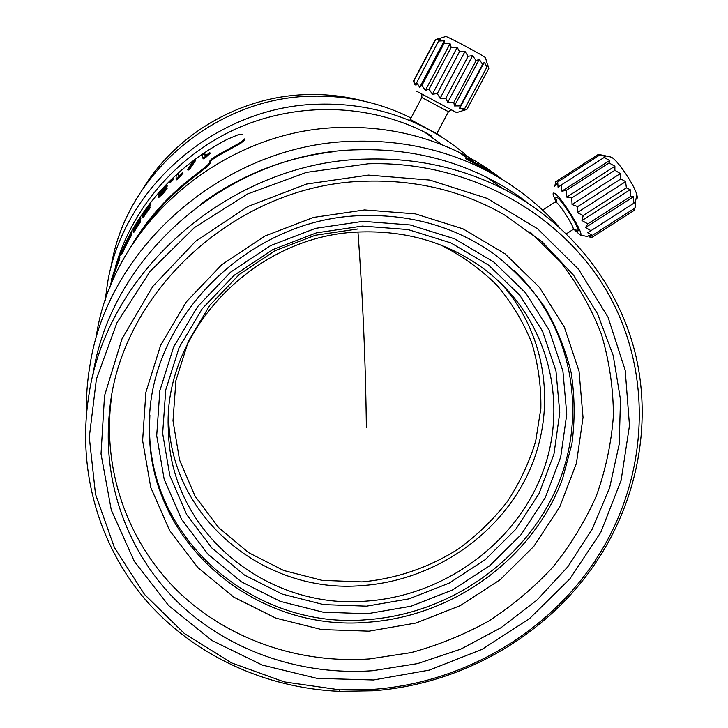 <?xml version="1.0" encoding="UTF-8"?>
<svg xmlns="http://www.w3.org/2000/svg" width="728" height="728" viewBox="0 0 728 728"><rect width="100%" height="100%" fill="white"/><g stroke="black" fill="none" stroke-linecap="round" stroke-linejoin="round"><path stroke-width="1.09" d="M364.4 101.256C346.109 96.342 327.373 94.112 308.181 94.549C242.206 95.732 177.423 132.587 143.225 188.233M411.02 117.972L409.081 117.017C379.179 102.466 347.156 95.514 313.022 96.16C215.679 96.897 125.416 174.32 111.066 267.112M441.969 137.292L436.836 133.524M473.3 161.634C458.13 147.329 440.995 135.472 421.894 126.053C390.39 110.747 356.629 103.449 320.593 104.15C217.818 104.978 122.395 186.805 107.325 284.484L105.16 300.619M410.246 119.438L436.736 133.725M431.85 135.999L424.561 132.123C368.841 104.031 299.017 101.811 239.275 127.409C179.67 153.271 133.333 205.651 115.779 265.638M112.112 280.207L111.293 284.248M416.698 91.264L456.62 112.612L466.912 109.382L488.852 68.387L487.705 64.747M244.517 138.93L244.854 139.703M145.627 225.944C159.878 206.743 176.722 189.881 196.169 175.366L206.151 167.495C208.827 165.174 210.165 163.645 210.137 162.926L210.01 162.053L211.994 159.832L217.09 156.338L240.831 143.261L244.872 139.776M432.396 94.203L437.291 93.593L459.514 51.688L457.23 47.329L451.178 47.32L429.029 89.18L432.396 94.203L457.23 47.329M438.019 38.757L435.18 39.931L413.604 80.917L414.523 84.585L413.85 81.054L415.952 85.367L416.707 82.582L419.674 87.378L421.931 85.385L425.334 90.418L429.029 89.18M463.245 110.547L466.566 109.509M437.291 93.593L440.121 98.326L445.845 98.162L447.72 102.384L453.817 102.411L454.409 105.933L460.378 105.906L459.505 108.636L464.883 108.308L462.526 110.228L466.912 109.382M425.334 90.418L450.068 43.644L451.178 47.32M450.068 43.644L443.953 43.662L421.931 85.385M419.674 87.378L444.262 40.777L443.953 43.662M444.262 40.777L438.584 41.068L416.707 82.582M413.85 81.054L435.572 39.794L440.394 39.003L438.584 41.068M464.883 108.308L486.959 67.031L487.178 64.128L488.852 68.387M459.505 108.636L484.284 62.262L486.959 67.031M484.284 62.262L482.564 64.383L460.378 105.906M454.409 105.933L479.27 59.323L482.564 64.383M479.27 59.323L476.067 60.679L453.817 102.411M447.72 102.384L472.627 55.601L476.067 60.679M472.627 55.601L468.104 56.302L445.845 98.162M440.121 98.326L465.01 51.46L468.104 56.302M465.01 51.46L459.514 51.688M485.567 58.049L485.449 57.63C482.409 55 449.167 37.246 445.836 36.482L435.572 39.794M502.093 179.352C488.87 168.914 474.547 159.914 459.141 152.361C423.05 134.871 384.229 126.563 342.67 127.446C224.088 128.583 113.532 223.296 96.46 335.026M555.919 201.629L553.353 195.413C552.77 193.166 553.225 192.501 554.727 193.421C561.652 197.097 585.721 236.518 580.134 234.971L573.828 229.229M558.858 226.745C537.264 202.411 511.356 182.792 481.117 167.886C442.351 149.122 400.555 140.231 355.737 141.232C227.819 142.579 108.272 244.936 90.044 364.846C87.187 381.381 85.986 397.898 86.45 414.387M482.81 166.767L470.115 160.124L465.665 158.704L492.911 173.146L490.59 171.353L469.442 160.251L490.171 171.69M572.053 204.513L577.686 206.588L620.875 178.906L620.338 173.564L614.887 170.288L571.771 197.934L572.053 204.513L620.338 173.564M554.645 186.65L555.801 181.7L555.564 185.686L557.712 181.982L558.058 187.214L561.252 184.985L561.907 191.146L566.102 190.481L566.73 197.106L571.771 197.934M580.134 234.971L587.159 236.5M588.925 236.882L592.01 237.374L634.225 210.365L635.062 207.744M577.686 206.588L577.313 212.603L583.219 215.534L581.972 220.538L587.805 223.851L585.549 227.491L590.963 230.667L587.678 232.76L592.401 235.317L588.188 235.845L592.01 237.374M201.447 203.512C240.841 175.011 284.584 157.776 332.669 151.806M566.73 197.106L614.896 166.221L614.887 170.288M614.896 166.221L609.054 162.936L566.102 190.481M561.907 191.146L609.855 160.388L609.054 162.936M609.855 160.388L603.958 157.585L561.252 184.985M557.712 181.982L600.127 154.764L605.732 156.629L603.958 157.585M635.662 205.46L634.934 208.108L592.401 235.317M635.471 202.184L634.934 208.108M610.401 156.929L611.192 157.193C617.035 159.277 634.77 185.394 636.909 195.113L635.189 202.357L590.963 230.667M585.549 227.491L633.587 196.733L633.77 203.267M633.587 196.733L630.83 196.305L587.805 223.851M581.972 220.538L630.193 189.653L630.83 196.305M630.193 189.653L626.38 187.888L583.219 215.534M577.313 212.603L625.625 181.654L626.38 187.888M625.625 181.654L620.875 178.906M555.801 181.7L597.897 154.691L599.945 154.873M602.302 155.128L600.127 154.764M636.909 195.113C637.591 197.843 637.282 199.144 635.981 198.999M467.986 160.069L468.514 159.477L489.389 170.516L468.313 159.459M469.196 160.715L469.442 160.251M528.519 203.476C515.888 193.739 502.329 185.203 487.824 177.887C448.23 158.094 405.36 148.721 359.213 149.759C230.13 151.178 109.764 255.328 92.775 376.249M373.082 690.79C462.162 684.393 547.42 635.271 596.45 561.688C636.563 501.455 651.97 426.435 635.944 356.192C619.455 286.168 571.025 223.268 502.256 188.325C460.924 167.686 416.107 157.931 367.795 159.05C232.387 160.606 106.006 270.197 88.67 396.624C76.877 472.144 99.918 547.829 147.566 602.165C195.668 656.256 266.139 688.024 339.03 691.336L373.082 690.79M368.377 163.764C472.226 160.77 567.931 216.962 611.475 299.608C654.918 382.555 646.091 484.493 594.503 561.616C546.027 634.407 461.67 683.01 373.555 689.325L339.876 689.862L284.248 681.899L231.631 662.935L184.33 633.487L144.563 594.521L114.378 547.474L95.514 494.267L89.28 437.246L96.396 379.133L116.899 322.868L150.032 271.444L194.267 227.691L247.356 194.058L306.461 172.372L368.377 163.764M368.486 175.093L306.634 184.02L247.857 206.506L195.614 241.296L152.889 286.304L122.022 338.829L104.523 395.777L101.019 453.899L111.293 510.055L134.343 561.397L168.605 605.532L212.03 640.549L262.308 665.092L316.962 678.35L373.464 679.979L429.32 670.115L482.136 649.303L529.675 618.472L569.851 578.896L600.846 532.214L621.111 480.362L629.483 425.571L625.206 370.334L608.08 317.317L578.533 269.251L537.655 228.81L487.26 198.426L429.848 180.071L368.486 175.093M367.613 181.136C237.91 182.673 118.719 292.01 109.346 413.331C102.211 485.849 129.802 556.683 180.189 604.477C230.967 652.015 302.156 675.657 372.509 670.734L417.526 663.618L460.797 649.121L501.046 627.7L537.091 599.981L567.831 566.766L592.292 528.974L609.645 487.705L619.2 444.162L620.493 399.699L613.267 355.737L597.542 313.768L573.619 275.284L542.114 241.769L503.985 214.578C462.817 191.127 417.353 179.98 367.613 181.136M111.411 398.061L110.565 405.232C103.54 476.567 130.621 546.319 180.153 593.466C230.075 640.349 300.1 663.736 369.324 658.958L411.011 652.616C438.292 645.226 464.273 634.661 488.961 620.929C512.603 605.532 533.961 587.542 553.025 566.957C570.534 545.117 584.948 521.512 596.268 496.141C605.632 470.042 611.347 443.234 613.413 415.706C613.295 388.106 609.309 360.997 601.455 334.389C591.418 308.426 577.741 284.239 560.414 261.834L529.984 231.859M364.555 209.937L313.459 217.426L264.937 236.027L221.767 264.71L186.368 301.829L160.642 345.209L145.873 392.356L142.615 440.631L150.769 487.46L169.597 530.466L197.861 567.603L233.925 597.233L275.866 618.136L321.621 629.565L369.032 631.176L415.961 623.032L460.351 605.587L500.254 579.643L533.888 546.3L559.705 506.979L576.403 463.381L583.037 417.426L579.042 371.244L564.327 327.072L539.33 287.205L505.041 253.808L463.008 228.847L415.342 213.868L364.555 209.937M363.727 215.579C249.076 216.999 146.865 320.12 149.449 427.227C147.183 542.615 255.874 632.705 368.104 622.222C454.026 616.197 533.569 557.93 562.662 478.478L571.908 443.862C575.065 420.129 574.82 396.451 571.18 372.809C565.565 349.522 556.638 327.436 544.38 306.552C530.321 286.668 513.467 269.078 493.812 253.79C455.901 227.227 412.539 214.496 363.727 215.579M149.886 415.033L149.568 425.307C147.311 540.258 255.564 630.075 367.376 619.655C448.275 613.95 523.86 561.961 556.156 488.961C588.324 416.043 573.191 326.881 513.959 270.243M363.035 221.348L315.597 228.337L270.57 245.609L230.494 272.226L197.597 306.67L173.646 346.928L159.832 390.727L156.702 435.626L164.164 479.242L181.572 519.355L207.798 554.053L241.332 581.79L280.398 601.401L323.068 612.166L367.312 613.75L411.138 606.197L452.589 589.926L489.835 565.683L521.202 534.516L545.226 497.779L560.706 457.048L566.775 414.168L562.917 371.116L549.076 329.993L525.68 292.929L493.675 261.925L454.536 238.793L410.21 224.952L363.035 221.348M362.335 226.08L316.462 232.851L272.918 249.558L234.152 275.302L202.32 308.599L179.133 347.538L165.738 389.917L162.653 433.378L169.833 475.621L186.641 514.496L212.003 548.148L244.462 575.065L282.3 594.121L323.642 604.604L366.53 606.169L409.027 598.871L449.212 583.101L485.321 559.586L515.715 529.356L538.975 493.72L553.944 454.226L559.768 412.658L555.974 370.943L542.515 331.122L519.81 295.25L488.788 265.265L450.878 242.906L407.98 229.538L362.335 226.08M362.398 231.904C255.419 233.251 161.47 332.186 168.459 431.795C170.998 532.814 267.185 609.991 366.475 601.101C443.306 595.859 514.705 544.535 542.051 474.01C569.387 403.594 548.575 319.492 487.087 271.316C451.406 244.007 409.846 230.867 362.398 231.904M168.587 414.96L168.705 419.756C171.162 518.445 265.001 594.139 361.971 585.585C432.068 580.835 497.87 536.927 527.691 474.456C557.357 412.012 547.875 334.898 500.509 282.91M357.73 228.983L315.333 235.244L275.093 250.687L239.275 274.465L209.846 305.25L188.37 341.268L175.921 380.498L173 420.793L179.561 460.005L195.068 496.159L218.518 527.518L248.585 552.643L283.674 570.488L322.067 580.343L361.925 581.9C396.169 578.787 429.192 567.503 458.249 549.048C476.785 535.544 493.065 519.837 507.098 501.929C519.61 483.001 529.138 462.79 535.672 441.295L540.868 408.317C541.232 385.976 538.165 364.091 531.677 342.67C523.259 321.858 511.702 302.739 497.006 285.294C480.689 269.151 462.034 255.756 441.031 245.118M242.888 134.38L237.965 134.853L227.336 139.266C185.594 161.097 153.508 192.092 131.076 232.25M129.584 235.017L126.663 240.713M125.116 243.907L122.632 249.331M120.975 253.189L119.456 256.911M117.608 261.752L116.162 265.766M111.739 280.098L109.755 288.024M196.169 175.366L195.641 174.674C168.878 194.722 147.211 218.864 130.64 247.092M195.641 174.674L205.651 166.785C208.345 164.446 209.682 162.926 209.664 162.198L210.137 162.926M210.01 162.053L209.537 161.334L209.664 162.198M209.537 161.334L211.529 159.113L216.653 155.61L217.09 156.338M230.148 149.149L229.757 148.394L216.653 155.61M229.757 148.394L240.477 142.488L244.535 139.002M119.119 256.784L119.892 257.084L119.21 260.579L118.173 263.172L117.39 262.881L119.119 256.784L111.366 279.88L114.332 270.843L115.124 271.107L118.1 263.154M111.357 279.989L112.157 280.216L115.124 271.107M131.004 232.214L131.722 232.605L131.186 235.826L129.821 238.302L129.074 237.91L130.448 235.426L131.004 232.214L126.153 242.934M121.531 254.654L129.711 238.247M126.09 242.906L126.508 240.631L127.227 241.086M140.204 217.754L140.813 218.955L140.186 217.736L138.265 220.184L133.761 227.955L133.406 229.784L133.952 230.166M140.113 218.5L140.813 218.955M136.109 225.671L138.311 222.013M140.686 219.865L140.377 221.985L139.676 221.54L139.985 219.41L140.686 219.865M139.676 221.54L140.377 221.985M140.176 222.34L133.916 232.241L133.188 231.832L139.476 221.885M133.433 229.875L138.356 222.522L133.088 231.659L133.916 232.241M150.441 205.05L150.405 205.678L149.75 205.187L149.777 204.55L148.448 205.833L143.98 211.875L142.524 214.451L142.715 215.461L143.27 214.569M149.75 205.187L150.405 205.678M150.323 205.815L149.577 206.779M146.801 209.655L148.521 207.526M147.274 210.419L146.747 209.619L147.411 210.201M150.232 207.271L150.168 207.835L149.504 207.334L149.568 206.77L150.232 207.271M142.815 217.836L150.168 207.835M166.73 184.612L167.285 186.022L166.63 184.684L158.322 193.675L159.004 194.54L158.076 197.042L158.713 197.597L164.237 192.174L167.103 188.588L166.557 187.178L167.285 186.022M161.043 193.894L164.665 189.462M161.225 193.157L160.196 194.44M159.45 194.039L159.004 194.54L158.376 194.012L164.774 187.196M190.09 168.587L195.423 160.733L194.922 160.069L192.874 161.634L187.524 169.569L188.061 170.216L190.09 168.587L189.562 167.941L194.922 160.069M206.488 156.793L206.024 156.092L205.569 156.438L206.042 157.13L210.155 153.308M206.042 157.13L203.895 158.558L203.421 157.867L205.569 156.438M206.024 156.092L209.782 152.589L205.105 156.092L204.741 153.317L202.457 154.846L202.857 158.149L203.33 158.831L203.895 158.558M204.741 153.317L205.451 155.838M179.479 177.395L178.915 176.777L178.506 177.177L179.079 177.796L182.864 173.309M179.079 177.796L177.168 179.507L176.595 178.897L178.506 177.177M176.112 179.243L177.168 179.507M178.915 176.777L182.4 172.636L178.169 176.822L178.169 173.764L178.733 176.212M170.206 182.692L169.615 182.118L173.118 178.633L169.597 182.082L170.206 182.692L173.673 179.215M119.21 260.579L118.437 260.269M114.332 270.843L117.39 262.881M115.379 268.15L116.162 268.423M112.294 277.186L113.095 277.423M116.189 265.775L115.725 265.62M131.186 235.826L130.448 235.426M123.059 249.513L122.386 249.222L120.793 254.336L129.074 237.91M126.399 242.943L127.154 243.307M124.934 245.536L125.689 245.891M122.195 251.597L122.959 251.934M121.995 251.579L122.386 249.222M126.508 240.631L121.94 251.551M139.075 220.721L139.912 218.846M139.985 219.41L134.917 227.391L136.373 223.523L138.793 220.538M137.492 221.767L138.193 222.195M135.053 226.026L135.645 226.372M133.752 232.478L133.188 231.832M133.579 229.766L134.034 230.03M148.867 207.644L148.23 207.171L149.659 205.314M146.747 209.619L144.08 213.077L144.035 212.43L148.175 206.798L148.794 207.726M146.701 210.001L147.183 210.547M146.619 210.137L143.962 213.932L144.453 214.278M149.568 206.77L145.154 213.377L143.707 215.033L143.962 213.932M143.252 214.56L142.124 217.372L143.425 216.043L149.504 207.334M158.076 197.042L166.503 188.015L166.557 187.178L164.737 189.034L163.927 190.718L159.942 194.786L165.302 187.415L165.829 187.906M165.302 187.415L166.685 185.449M160.833 192.811L161.461 193.357M166.503 188.015L167.103 188.588M163.618 191.61L164.237 192.174M160.761 194.685L161.398 195.241M164.683 187.114L159.041 194.549M187.524 169.569L189.471 168.041L189.999 168.696M209.737 152.653L210.183 153.353M202.857 158.149L203.421 157.867M182.355 172.727L182.901 173.355M178.724 174.374L178.169 173.764L176.14 175.594L176.103 179.243L176.595 178.897M410.055 119.792L421.831 97.525L448.466 111.712M542.606 210.064L554.9 202.175L555.974 202.111C559.987 204.295 574.201 226.681 573.291 229.375L572.709 229.748M556.829 201.338C555.428 197.852 555.537 196.596 557.166 197.552C563.527 201.137 584.184 236.227 576.503 230.339L575.247 229.284M357.967 232.114C362.799 297.297 365.602 362.435 366.366 427.527M201.046 170.552L201.556 171.253M205.651 166.785L206.142 167.495M211.529 159.113L211.994 159.832M235.59 145.309L235.963 146.082M240.477 142.488L240.831 143.261M114.988 269.196L115.77 269.469M113.359 273.874L114.15 274.128M111.957 278.233L112.749 278.478M125.871 243.944L126.617 244.308M123.66 248.43L124.415 248.776M121.713 252.616L122.477 252.953M140.904 218.273L140.213 217.818M136.373 223.523L137.082 223.942M150.469 205.123L149.813 204.623M146.719 208.39L147.393 208.872M145.6 209.901L146.201 210.328M145.464 212.958L144.854 212.54M147.966 209.892L148.639 210.383M143.425 216.043L144.117 216.516M163.563 191.673L164.182 192.238M163.5 191.737L164.119 192.301M163.427 191.81L164.046 192.374M163.354 191.892L163.973 192.456M163.272 191.983L163.891 192.547M163.19 192.074L163.809 192.638M163.099 192.165L163.718 192.729M163.008 192.265L163.627 192.829M162.908 192.365L163.536 192.929M162.808 192.474L163.436 193.038M162.708 192.583L163.336 193.148M162.608 192.692L163.227 193.257M162.499 192.811L163.127 193.366M162.399 192.92L163.017 193.484M162.289 193.038L162.917 193.593M162.18 193.157L162.808 193.712M162.08 193.266L162.699 193.83M161.971 193.384L162.599 193.939M161.862 193.493L162.49 194.058M161.762 193.612L162.389 194.167M161.662 193.721L162.289 194.276M161.561 193.83L162.189 194.385M161.461 193.93L162.089 194.485M161.361 194.039L161.998 194.594M161.27 194.13L161.907 194.685M161.188 194.23L161.816 194.786M161.106 194.321L161.734 194.877M161.024 194.403L161.652 194.958M160.952 194.485L161.58 195.04M160.879 194.558L161.516 195.113M160.824 194.622L161.452 195.177M173.137 178.669L173.71 179.261M409.081 117.017L410.865 118.273M420.775 125.271L421.894 126.053M436.673 133.825L448.457 111.739C450.741 110.046 451.906 109.537 451.952 110.21M421.84 97.497L421.84 94.413M424.561 132.123L442.169 144.863M485.449 57.63L487.496 64.81M566.42 233.779L573.291 229.375L575.375 229.247M459.141 152.361L470.115 160.114M475.794 164.128L481.117 167.886M492.556 173.819L492.911 173.155M610.583 156.966L601.819 155.018M487.824 177.887L502.256 188.325M594.503 561.616L596.45 561.688M339.876 689.862L339.03 691.336M110.565 405.232L109.346 413.331M149.568 425.307L149.449 427.227M168.705 419.756L168.459 431.795M121.558 254.664L120.793 254.336M142.852 217.881L142.151 217.408M150.441 205.041L149.804 204.568M210.237 153.29L209.782 152.589M182.956 173.264L182.4 172.636M176.686 179.852L176.103 179.243M173.701 179.225L173.118 178.633"/></g></svg>
